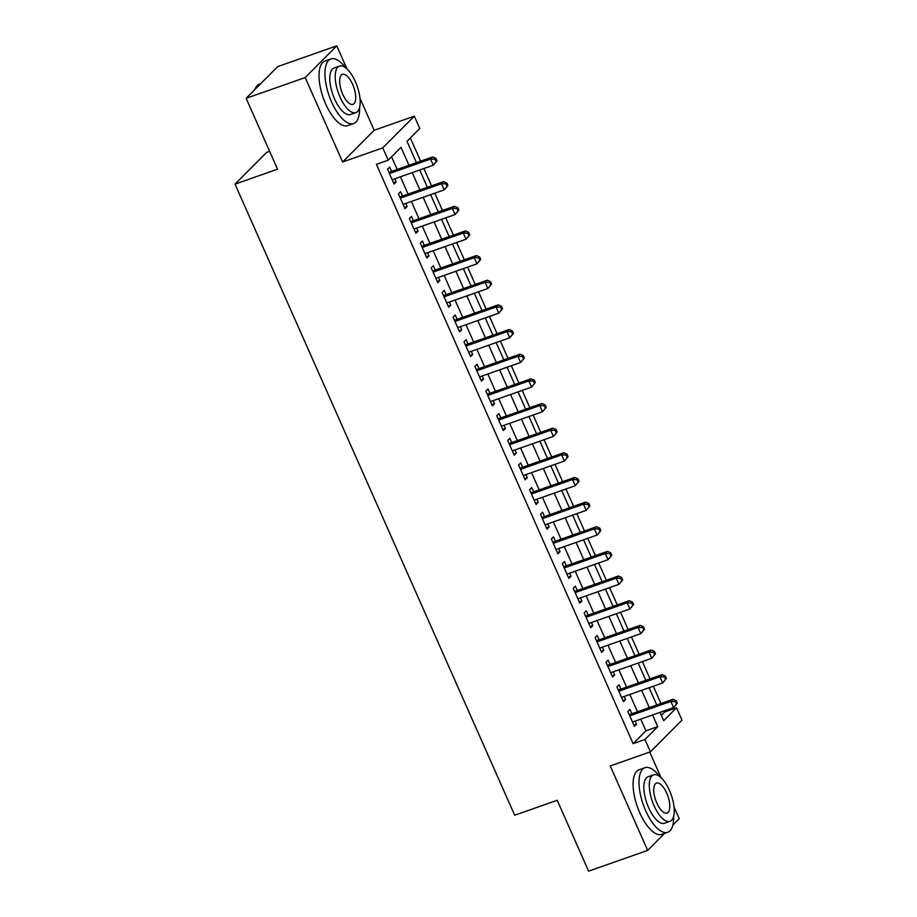 <?xml version="1.0" encoding="UTF-8"?>
<svg xmlns="http://www.w3.org/2000/svg" width="917" height="917" viewBox="0 0 917 917"><rect width="100%" height="100%" fill="white"/><g stroke="black" fill="none" stroke-linecap="round" stroke-linejoin="round"><path stroke-width="1.38" d="M661.352 715.329L664.699 711.959L676.517 707.809L681.973 720.132L650.405 751.837L644.938 739.503L657.741 726.654L652.572 714.985M672.872 825.071L679.233 818.686L674.018 806.926M661.054 777.65L649.717 752.078M269.644 151.362L266.595 152.44L235.027 184.145L514.689 815.224L557.204 800.277L588.611 871.15L647.666 850.391L664.596 833.381M235.027 184.145L277.542 169.186L246.134 98.314L277.702 66.609L336.757 45.85L305.189 77.555L342.603 161.988L382.767 147.866L414.335 116.161L419.791 128.483L406.999 141.344L416.444 162.653M342.603 161.988L374.17 130.283L359.957 98.188M346.981 68.913L336.757 45.85M374.17 130.283L414.335 116.161M664.699 711.959L664.229 710.881M660.962 703.511L653.305 686.225M650.038 678.867L642.381 661.581M639.115 654.211L631.458 636.925M628.191 629.555L620.534 612.281M617.267 604.911L609.599 587.625M606.343 580.255L598.675 562.969M595.42 555.61L587.751 538.325M584.496 530.954L576.827 513.669M573.572 506.299L565.904 489.013M562.648 481.654L554.98 464.369M551.713 456.998L544.056 439.713M540.789 432.343L533.132 415.057M529.866 407.698L522.209 390.413M518.942 383.042L511.285 365.757M508.018 358.387L500.361 341.101M497.094 333.742L489.437 316.457M486.17 309.086L478.514 291.801M475.247 284.43L467.59 267.156M464.323 259.786L456.666 242.501M453.399 235.13L445.742 217.845M442.475 210.474L434.818 193.2M431.552 185.83L423.895 168.545M420.628 161.174L410.346 137.974M246.134 98.314L305.189 77.555M631.893 713.735L629.979 709.426L627.847 711.569L634.404 726.356L636.536 724.212L635.16 721.106M620.969 689.08L619.055 684.77L616.923 686.913L623.48 701.7L625.612 699.556L624.236 696.45M610.046 664.435L608.131 660.114L605.999 662.257L612.556 677.055L614.688 674.912L613.313 671.806M599.122 639.779L597.208 635.47L595.076 637.613L601.632 652.4L603.764 650.256L602.389 647.15M588.198 615.124L586.284 610.814L584.152 612.957L590.708 627.744L592.841 625.612L591.465 622.494M577.274 590.479L575.36 586.158L573.228 588.301L579.785 603.099L581.917 600.956L580.541 597.85M566.351 565.823L564.436 561.513L562.304 563.657L568.861 578.444L570.993 576.3L569.617 573.194M555.427 541.179L553.513 536.858L551.381 539.001L557.937 553.788L560.069 551.656L558.682 548.538M544.503 516.523L542.589 512.213L540.457 514.345L547.013 529.143L549.145 527L547.758 523.894M533.579 491.867L531.665 487.557L529.533 489.701L536.09 504.488L538.222 502.344L536.835 499.238M522.656 467.223L520.741 462.902L518.609 465.045L525.154 479.843L527.298 477.7L525.911 474.582M511.732 442.567L509.818 438.257L507.686 440.389L514.231 455.187L516.374 453.044L514.987 449.938M500.797 417.911L498.894 413.601L496.762 415.745L503.307 430.532L505.45 428.388L504.063 425.282M489.873 393.267L487.97 388.946L485.838 391.089L492.383 405.887L494.515 403.744L493.14 400.626M478.949 368.611L477.046 364.301L474.914 366.445L481.459 381.231L483.591 379.088L482.216 375.981M468.025 343.955L466.123 339.645L463.979 341.789L470.536 356.575L472.668 354.432L471.292 351.326M457.102 319.311L455.199 314.99L453.055 317.133L459.612 331.931L461.744 329.788L460.368 326.67M446.178 294.655L444.275 290.345L442.132 292.489L448.688 307.275L450.82 305.132L449.445 302.025M435.254 269.999L433.34 265.689L431.208 267.833L437.764 282.619L439.896 280.476L438.521 277.37M424.33 245.355L422.416 241.033L420.284 243.177L426.841 257.975L428.973 255.832L427.597 252.725M413.407 220.699L411.492 216.389L409.36 218.533L415.917 233.319L418.049 231.176L416.673 228.069M402.483 196.055L400.569 191.733L398.437 193.877L404.993 208.663L407.125 206.531L405.75 203.414M408.971 165.278L401.027 147.339L388.223 160.188L376.417 164.349L633.131 743.664L645.935 730.803L640.754 719.134M637.487 711.764L629.83 694.478M626.563 687.12L618.906 669.834M615.639 662.464L607.982 645.178M604.716 637.808L597.059 620.522M593.792 613.164L586.135 595.878M582.868 588.508L575.211 571.222M571.944 563.852L564.287 546.566M561.021 539.207L553.364 521.922M550.097 514.552L542.44 497.266M539.173 489.896L531.516 472.622M528.249 465.251L520.592 447.966M517.326 440.596L509.669 423.31M506.402 415.951L498.745 398.666M495.478 391.295L487.821 374.01M484.554 366.64L476.897 349.354M473.63 341.995L465.974 324.71M462.707 317.339L455.05 300.054M451.783 292.683L444.126 275.398M440.859 268.039L433.202 250.754M429.935 243.383L422.278 226.098M419.012 218.727L411.355 201.442M408.088 194.083L400.431 176.798M397.164 169.427L391.57 156.83M391.559 171.399L389.645 167.089L387.513 169.221L394.069 184.019L396.201 181.875L394.826 178.769M650.405 751.837L610.252 765.959L647.666 850.391M633.131 743.664L644.938 739.503M388.223 160.188L382.767 147.866M660.034 712.36L663.713 720.659L676.517 707.809M419.699 170.012L427.368 187.297M430.623 194.668L438.292 211.953M441.547 219.323L449.215 236.609M452.471 243.968L460.139 261.253M463.394 268.624L471.063 285.909M474.33 293.28L481.987 310.565M485.253 317.924L492.91 335.209M496.177 342.58L503.834 359.865M507.101 367.236L514.758 384.521M518.025 391.88L525.682 409.165M528.949 416.536L536.605 433.821M539.872 441.192L547.529 458.466M550.796 465.836L558.453 483.121M561.72 490.492L569.377 507.777M572.644 515.136L580.301 532.422M583.567 539.792L591.224 557.077M594.491 564.448L602.148 581.733M605.415 589.092L613.072 606.378M616.339 613.748L623.996 631.034M627.262 638.404L634.919 655.689M638.186 663.048L645.843 680.334M649.11 687.704L656.767 704.99M649.305 707.615L641.648 690.329M638.381 682.959L630.724 665.673M627.457 658.314L619.8 641.029M616.533 633.658L608.877 616.373M605.61 609.003L597.941 591.717M594.686 584.358L587.018 567.073M583.762 559.702L576.094 542.417M572.838 535.047L565.17 517.773M561.915 510.402L554.246 493.117M550.991 485.746L543.322 468.461M540.056 461.102L532.399 443.817M529.132 436.446L521.475 419.161M518.208 411.79L510.551 394.505M507.284 387.146L499.627 369.86M496.361 362.49L488.704 345.205M485.437 337.834L477.78 320.549M474.513 313.19L466.856 295.904M463.589 288.534L455.932 271.249M452.666 263.878L445.009 246.593M441.742 239.234L434.085 221.948M430.818 214.578L423.161 197.293M419.894 189.922L412.237 172.648M645.935 730.803L657.741 726.654M393.542 182.815L396.201 181.875M404.466 207.46L407.125 206.531M415.39 232.116L418.049 231.176M426.313 256.771L428.973 255.832M437.237 281.416L439.896 280.476M448.161 306.072L450.82 305.132M459.085 330.728L461.744 329.788M470.008 355.372L472.668 354.432M480.932 380.028L483.591 379.088M491.856 404.684L494.515 403.744M502.78 429.328L505.45 428.388M513.703 453.984L516.374 453.044M524.627 478.628L527.298 477.7M535.551 503.284L538.222 502.344M546.475 527.94L549.145 527M557.398 552.584L560.069 551.656M568.322 577.24L570.993 576.3M579.246 601.896L581.917 600.956M590.17 626.54L592.841 625.612M601.093 651.196L603.764 650.256M612.017 675.852L614.688 674.912M622.941 700.496L625.612 699.556M633.865 725.152L636.536 724.212M437.008 160.819L435.907 158.354L435.059 159.214L436.148 161.679L437.008 160.819L433.26 165.255L392.155 179.698M436.148 161.679L433.26 165.255L430.532 159.088L432.664 156.945L389.668 172.064A2.74 2.453 -135.1 0 1 388.831 172.201M389.427 173.542L430.532 159.088L435.059 159.214M435.907 158.354L432.664 156.945M260.772 83.619L259.568 84.043A34.238 13.87 70.6 0 0 254.949 89.43A34.238 13.87 70.6 0 0 254.926 89.499L254.949 89.43M345.571 67.732A34.238 13.87 70.6 0 0 330.911 58.963A34.238 13.87 70.6 0 0 331.599 101.97A34.238 13.87 70.6 0 0 353.618 123.554A34.238 13.87 70.6 0 0 359.567 107.53M330.911 58.963L325.008 61.038A34.238 13.87 70.6 0 0 325.695 104.045A34.238 13.87 70.6 0 0 347.715 125.629L353.618 123.554M355.876 112.596L350.443 114.51A24.644 9.984 -109.4 0 1 334.579 98.967A24.644 9.984 -109.4 0 1 334.086 68.007L339.519 66.093A24.644 9.984 70.6 0 0 340.012 97.053A24.644 9.984 70.6 0 0 355.876 112.596A24.644 9.984 70.6 0 0 355.372 81.636A24.644 9.984 70.6 0 0 339.519 66.093M342.752 94.313A15.887 6.442 70.6 0 0 352.965 104.332A15.887 6.442 70.6 0 0 352.644 84.375A15.887 6.442 70.6 0 0 342.431 74.357A15.887 6.442 70.6 0 0 342.752 94.313M659.644 776.47A34.238 13.87 70.6 0 0 644.972 767.701A34.238 13.87 70.6 0 0 645.671 810.708A34.238 13.87 70.6 0 0 667.691 832.292A34.238 13.87 70.6 0 0 673.64 816.268M644.972 767.701L639.069 769.776A34.238 13.87 70.6 0 0 639.768 812.783A34.238 13.87 70.6 0 0 661.787 834.367L667.691 832.292M669.937 821.334L664.504 823.248A24.644 9.984 -109.4 0 1 648.651 807.705A24.644 9.984 -109.4 0 1 648.159 776.745L653.592 774.831A24.644 9.984 70.6 0 0 654.085 805.802A24.644 9.984 70.6 0 0 669.937 821.334A24.644 9.984 70.6 0 0 669.444 790.374A24.644 9.984 70.6 0 0 653.592 774.831M656.813 803.051A15.887 6.442 70.6 0 0 667.037 813.07A15.887 6.442 70.6 0 0 666.716 793.113A15.887 6.442 70.6 0 0 656.492 783.095A15.887 6.442 70.6 0 0 656.813 803.051M447.932 185.475L446.831 183.01L445.983 183.87L447.072 186.334L447.932 185.475L444.183 189.899L403.079 204.353M447.072 186.334L444.183 189.899L441.455 183.744L443.587 181.6L400.591 196.708A2.74 2.453 -135.1 0 1 399.755 196.846M400.351 198.187L441.455 183.744L445.983 183.87M446.831 183.01L443.587 181.6M458.855 210.131L457.755 207.666L456.907 208.514L457.996 210.979L458.855 210.131L455.107 214.555L414.003 229.009M457.996 210.979L455.107 214.555L452.379 208.388L454.511 206.245L411.515 221.364A2.74 2.453 -135.1 0 1 410.678 221.501M411.274 222.842L452.379 208.388L456.907 208.514M457.755 207.666L454.511 206.245M469.779 234.775L468.679 232.31L467.83 233.17L468.919 235.635L469.779 234.775L466.031 239.211L424.926 253.654M468.919 235.635L466.031 239.211L463.303 233.044L465.435 230.901L422.439 246.02A2.74 2.453 -135.1 0 1 421.602 246.157M422.198 247.498L463.303 233.044L467.83 233.17M468.679 232.31L465.435 230.901M480.703 259.431L479.614 256.966L478.754 257.826L479.843 260.29L480.703 259.431L476.955 263.855L435.85 278.31M479.843 260.29L476.955 263.855L474.227 257.7L476.359 255.556L433.363 270.664A2.74 2.453 -135.1 0 1 432.526 270.802M433.122 272.143L474.227 257.7L478.754 257.826M479.614 256.966L476.359 255.556M491.627 284.087L490.538 281.611L489.678 282.47L490.767 284.935L491.627 284.087L487.878 288.511L446.774 302.965M490.767 284.935L487.878 288.511L485.15 282.344L487.282 280.201L444.287 295.32A2.74 2.453 -135.1 0 1 443.45 295.457M444.046 296.799L485.15 282.344L489.678 282.47M490.538 281.611L487.282 280.201M502.55 308.731L501.461 306.267L500.602 307.126L501.691 309.591L502.55 308.731L498.802 313.155L457.709 327.61M501.691 309.591L498.802 313.155L496.074 307L498.206 304.857L455.21 319.976A2.74 2.453 -135.1 0 1 454.373 320.113M454.97 321.454L496.074 307L500.602 307.126M501.461 306.267L498.206 304.857M513.474 333.387L512.385 330.922L511.526 331.782L512.614 334.247L513.474 333.387L509.726 337.811L468.633 352.266M512.614 334.247L509.726 337.811L506.998 331.645L509.13 329.512L466.145 344.62A2.74 2.453 -135.1 0 1 465.297 344.758M465.893 346.099L506.998 331.645L511.526 331.782M512.385 330.922L509.13 329.512M524.398 358.031L523.309 355.567L522.449 356.426L523.55 358.891L524.398 358.031L520.65 362.467L479.557 376.921M523.55 358.891L520.65 362.467L517.922 356.3L520.054 354.157L477.069 369.276A2.74 2.453 -135.1 0 1 476.221 369.413M476.817 370.755L517.922 356.3L522.449 356.426M523.309 355.567L520.054 354.157M535.322 382.687L534.233 380.223L533.373 381.082L534.473 383.547L535.322 382.687L531.573 387.112L490.48 401.566M534.473 383.547L531.573 387.112L528.845 380.956L530.977 378.813L487.993 393.932A2.74 2.453 -135.1 0 1 487.145 394.069M487.741 395.41L528.845 380.956L533.373 381.082M534.233 380.223L530.977 378.813M546.245 407.343L545.157 404.878L544.297 405.727L545.397 408.203L546.245 407.343L542.497 411.767L501.404 426.222M545.397 408.203L542.497 411.767L539.769 405.601L541.901 403.469L498.917 418.576A2.74 2.453 -135.1 0 1 498.08 418.714M498.665 420.055L539.769 405.601L544.297 405.727M545.157 404.878L541.901 403.469M557.169 431.987L556.08 429.523L555.221 430.382L556.321 432.847L557.169 431.987L553.421 436.423L512.328 450.877M556.321 432.847L553.421 436.423L550.693 430.256L552.825 428.113L509.841 443.232A2.74 2.453 -135.1 0 1 509.004 443.37M509.588 444.711L550.693 430.256L555.221 430.382M556.08 429.523L552.825 428.113M568.093 456.643L567.004 454.179L566.144 455.038L567.245 457.503L568.093 456.643L564.345 461.068L523.252 475.522M567.245 457.503L564.345 461.068L561.617 454.912L563.749 452.769L520.764 467.888A2.74 2.453 -135.1 0 1 519.928 468.014M520.512 469.355L561.617 454.912L566.144 455.038M567.004 454.179L563.749 452.769M579.017 481.299L577.928 478.834L577.068 479.683L578.168 482.147L579.017 481.299L575.268 485.723L534.175 500.178M578.168 482.147L575.268 485.723L572.54 479.557L574.672 477.413L531.688 492.532A2.74 2.453 -135.1 0 1 530.851 492.67M531.436 494.011L572.54 479.557L577.068 479.683M577.928 478.834L574.672 477.413M589.94 505.943L588.852 503.479L587.992 504.339L589.092 506.803L589.94 505.943L586.192 510.379L545.099 524.822M589.092 506.803L586.192 510.379L583.464 504.212L585.596 502.069L542.612 517.188A2.74 2.453 -135.1 0 1 541.775 517.326M542.371 518.667L583.464 504.212L587.992 504.339M588.852 503.479L585.596 502.069M600.864 530.599L599.775 528.135L598.916 528.994L600.016 531.459L600.864 530.599L597.127 535.024L556.023 549.478M600.016 531.459L597.127 535.024L594.388 528.868L596.52 526.725L553.536 541.844A2.74 2.453 -135.1 0 1 552.699 541.97M553.295 543.311L594.388 528.868L598.916 528.994M599.775 528.135L596.52 526.725M611.788 555.255L610.699 552.791L609.851 553.639L610.94 556.103L611.788 555.255L608.051 559.679L566.947 574.134M610.94 556.103L608.051 559.679L605.312 553.513L607.444 551.369L564.459 566.488A2.74 2.453 -135.1 0 1 563.623 566.626M564.219 567.967L605.312 553.513L609.851 553.639M610.699 552.791L607.444 551.369M622.712 579.899L621.623 577.435L620.775 578.295L621.864 580.759L622.712 579.899L618.975 584.335L577.87 598.778M621.864 580.759L618.975 584.335L616.235 578.168L618.367 576.025L575.383 591.144A2.74 2.453 -135.1 0 1 574.546 591.282M575.142 592.623L616.235 578.168L620.775 578.295M621.623 577.435L618.367 576.025M633.636 604.555L632.547 602.091L631.698 602.95L632.787 605.415L633.636 604.555L629.899 608.98L588.794 623.434M632.787 605.415L629.899 608.98L627.159 602.824L629.291 600.681L586.307 615.788A2.74 2.453 -135.1 0 1 585.47 615.926M586.066 617.267L627.159 602.824L631.698 602.95M632.547 602.091L629.291 600.681M644.559 629.211L643.47 626.747L642.622 627.595L643.711 630.059L644.559 629.211L640.823 633.636L599.718 648.09M643.711 630.059L640.823 633.636L638.083 627.469L640.226 625.325L597.231 640.444A2.74 2.453 -135.1 0 1 596.394 640.582M596.99 641.923L638.083 627.469L642.622 627.595M643.47 626.747L640.226 625.325M655.483 653.855L654.394 651.391L653.546 652.251L654.635 654.715L655.483 653.855L651.746 658.291L610.642 672.734M654.635 654.715L651.746 658.291L649.007 652.125L651.15 649.981L608.154 665.1A2.74 2.453 -135.1 0 1 607.318 665.238M607.914 666.579L649.007 652.125L653.546 652.251M654.394 651.391L651.15 649.981M666.407 678.511L665.318 676.047L664.47 676.906L665.559 679.371L666.407 678.511L662.67 682.936L621.566 697.39M665.559 679.371L662.67 682.936L659.931 676.78L662.074 674.637L619.078 689.744A2.74 2.453 -135.1 0 1 618.241 689.882M618.837 691.223L659.931 676.78L664.47 676.906M665.318 676.047L662.074 674.637M677.331 703.167L676.242 700.691L675.393 701.551L676.482 704.015L677.331 703.167L673.594 707.592L632.489 722.046M676.482 704.015L673.594 707.592L670.866 701.425L672.998 699.281L630.002 714.4A2.74 2.453 -135.1 0 1 629.165 714.538M629.761 715.879L670.866 701.425L675.393 701.551M676.242 700.691L672.998 699.281M389.049 172.683L389.668 172.064M399.972 197.338L400.591 196.708M410.896 221.994L411.515 221.364M421.82 246.639L422.439 246.02M432.744 271.294L433.363 270.664M443.668 295.95L444.287 295.32M454.591 320.595L455.21 319.976M465.515 345.25L466.145 344.62M476.439 369.895L477.069 369.276M487.363 394.551L487.993 393.932M498.286 419.207L498.917 418.576M509.21 443.851L509.841 443.232M520.134 468.507L520.764 467.888M531.058 493.163L531.688 492.532M541.993 517.807L542.612 517.188M552.917 542.463L553.536 541.844M563.84 567.119L564.459 566.488M574.764 591.763L575.383 591.144M585.688 616.419L586.307 615.788M596.612 641.075L597.231 640.444M607.535 665.719L608.154 665.1M618.459 690.375L619.078 689.744M629.383 715.019L630.002 714.4"/></g></svg>
